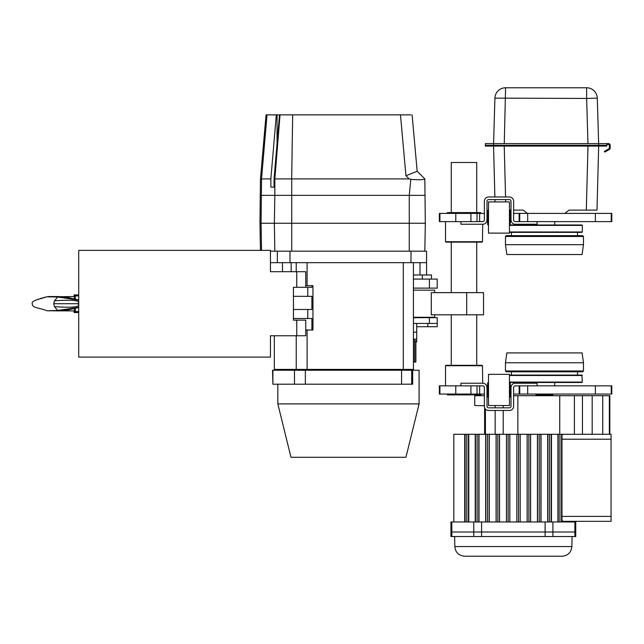 <?xml version="1.0" encoding="UTF-8"?>
<svg xmlns="http://www.w3.org/2000/svg" width="644" height="644" viewBox="0 0 644 644"><rect width="100%" height="100%" fill="white"/><g stroke="black" fill="none" stroke-linecap="round" stroke-linejoin="round"><path stroke-width="0.97" d="M413.424 288.126L429.387 288.126L429.387 279.094L437.236 279.094L437.236 288.126L429.387 288.126M277.322 262.672L277.322 251.176L426.561 251.176L426.561 262.672L270.448 262.672M413.424 279.094L429.387 279.094M293.439 318.506L311.889 318.506L311.889 330.01L305.755 330.01M293.439 309.474L311.889 309.474L311.889 296.337L293.439 296.337M346.094 370.244L346.094 369.423M414.696 340.491L415.887 341.24L415.887 362.033L414.72 362.033L414.72 339.138M305.755 285.662L312.96 285.662L312.96 330.01L311.889 330.01M414.72 362.033L413.424 362.033M282.491 262.672L282.491 271.704M291.144 271.704L291.144 262.672M416.708 326.725L437.236 326.725L437.236 323.441L429.387 323.441L429.387 317.685L437.236 317.685L437.236 323.441M413.424 274.988L431.488 274.988L431.488 279.094M311.889 285.662L311.889 287.305L305.755 287.305L305.755 271.704L296.747 271.704L296.747 287.305L305.755 287.305M413.424 317.685L429.387 317.685M413.424 323.441L429.387 323.441M413.424 262.672L413.424 369.423L274.304 369.423L274.304 335.757M416.708 323.441L416.708 341.916L415.887 341.916M354.305 370.244L354.305 369.423M312.404 369.423L312.404 370.244M387.986 369.423L387.986 370.244M413.424 339.138L416.708 339.138M305.361 370.244L305.361 384.202L294.485 384.202L294.485 370.244L412.659 370.244L412.659 384.202L401.566 384.202L401.566 370.244M305.361 384.202L401.566 384.202M272.887 370.244L272.887 384.202L272.525 370.244L294.485 370.244M272.887 384.202L294.485 384.202M419.075 403.909L405.937 457.288L290.975 457.288L277.838 403.909L419.075 403.909L419.075 370.244L412.659 370.244M411.685 370.244L411.685 384.202M291.732 178.911L291.732 195.341L424.823 195.341L274.835 195.341L274.835 178.911L409.117 178.911L405.945 175.74L417.167 171.256L424.823 178.911L425.314 223.259L424.823 251.176M409.117 178.911L410.816 179.354L409.262 195.341L409.262 251.176L291.732 251.176L291.732 195.341L260.458 195.341L274.835 195.341L274.36 223.259L425.314 223.259M289.993 262.672L289.993 251.176L270.448 251.176M260.442 250.355L259.967 223.259L274.36 223.259L274.835 251.176M274.851 178.911L280.043 114.865L292.666 114.865L291.676 178.911M410.864 114.865L400.471 114.865L410.864 114.865M276.332 114.865L270.858 178.911L260.458 178.911L266.061 114.865L280.253 114.865M292.666 114.865L400.471 114.865L405.945 175.74M274.835 178.911L274.046 178.911L279.512 114.865M410.816 179.354C419.059 179.982 423.72 179.829 424.807 178.903L424.823 178.911M412.096 114.865L417.127 170.732M270.858 178.911L270.858 187.122L274.046 187.122L270.858 187.122M274.046 187.122L274.046 178.911M296.747 287.305L293.439 287.305L293.439 320.149L305.755 320.149L305.755 335.757L270.448 335.757L270.448 357.106L78.705 357.106L78.705 250.355L270.448 250.355L270.448 271.704L296.747 271.704M296.747 335.757L296.747 320.149M466.699 314.811L431.303 314.811L431.303 292.642L466.699 292.642L466.699 314.811L483.539 314.811L483.539 292.642L466.699 292.642M413.424 317.275L434.676 317.275L434.676 314.811M413.424 290.178L434.676 290.178L434.676 292.642M41.28 298.204L38.149 299.412M38.133 299.581L38.149 299.154M49.363 310.625L58.403 310.915L57.67 310.448L47.068 310.778C38.334 307.389 32.699 308.226 32.2 303.952C32.136 301.915 31.162 301.07 46.738 296.803L57.67 297.013L54.466 300.812L53.694 303.727L54.466 306.649L57.67 310.448L78.705 307.365M78.705 299.975L67.789 297.464L58.459 296.546L57.67 297.013L78.705 300.096M78.713 301.762L78.198 303.727L78.713 305.691M58.403 310.915L67.789 309.989L78.705 307.486M43.663 297.721L41.103 298.639M78.705 294.936L74.02 294.936L74.712 299.259M78.705 295.902L75.3 295.902L74.02 294.936M78.705 311.559L75.3 311.559L74.02 312.525L74.712 308.194M75.3 308.186L75.3 311.559M75.3 299.275L75.3 295.902M78.705 312.525L74.02 312.525M598.638 143.604L597.302 98.13A10.674 10.674 0 0 0 586.628 87.769L505.588 87.769A10.674 10.674 0 0 0 494.914 98.13L493.578 143.604M564.869 213.406L568.974 210.121L586.322 210.121L587.98 146.067M519.732 213.406L519.732 221.617L611.8 221.617L611.8 213.406L513.63 213.406L513.63 210.121L523.242 210.121L527.347 213.406M509.444 210.121L511.006 210.121L511.006 213.406L510.265 213.406M504.236 146.067L505.556 196.983M505.621 199.608L505.685 201.91M505.588 87.769L504.26 143.604M587.956 143.604L586.628 98.443L494.914 98.13M606.873 144.425L608.516 144.425A0.821 0.821 0 0 1 609.337 145.246L609.337 148.056A0.821 0.821 0 0 1 608.926 148.772L604.338 151.412L604.813 152.097L609.337 149.48A1.642 1.642 0 0 0 610.158 148.056L610.158 145.246A1.642 1.642 0 0 0 608.516 143.604L606.873 143.604L606.873 145.246L485.343 145.246L606.873 145.246L606.873 146.067L598.662 146.067L596.996 210.121L586.322 210.121M519.732 221.617L515.272 221.617A1.642 1.642 0 0 1 513.63 219.974L513.63 201.25A4.266 4.266 0 0 0 509.364 196.983L488.635 196.983L494.874 196.983L493.554 146.067L485.343 146.067L485.343 143.604L606.873 143.604M495.003 201.91L494.946 199.608M610.158 145.246A1.642 1.642 0 0 0 608.516 143.604M598.662 143.604L598.662 146.067L493.554 146.067L493.554 143.604M480.754 394.056L480.609 394.877L447.379 394.877L447.234 394.056M460.927 385.845L460.927 383.22L482.726 383.22A4.266 4.266 0 0 1 486.993 387.487L486.993 406.211A1.642 1.642 0 0 0 488.635 407.853L509.364 407.853A1.642 1.642 0 0 0 511.006 406.211L511.006 387.487A4.266 4.266 0 0 1 515.272 383.22L537.072 383.22L537.072 385.845M611.236 385.845L611.8 385.845L611.8 394.056L611.236 394.056L611.236 385.845L515.272 385.845A1.642 1.642 0 0 0 513.63 387.487L513.63 406.211A4.266 4.266 0 0 1 509.364 410.478L488.635 410.478A4.266 4.266 0 0 1 484.369 406.211L484.369 387.487A1.642 1.642 0 0 0 482.726 385.845L439.361 385.845L439.361 394.056L484.369 394.056M515.272 383.22A4.266 4.266 0 0 0 511.006 387.487L511.336 385.845M479.651 394.056L479.651 385.845L482.726 385.845M486.663 385.845L486.993 387.487A4.266 4.266 0 0 0 482.726 383.22L482.469 365.728L445.519 365.728L445.93 365.317L482.058 365.317L482.469 365.728M484.369 201.25A4.266 4.266 0 0 1 488.635 196.983A4.266 4.266 0 0 0 484.369 201.25L484.369 219.974A1.642 1.642 0 0 1 482.726 221.617L439.361 221.617L439.361 213.406L484.369 213.406M445.519 221.617L445.519 241.733L482.469 241.733L482.726 224.241A4.266 4.266 0 0 0 486.993 219.974L486.993 201.25A1.642 1.642 0 0 1 488.635 199.608L509.364 199.608A1.642 1.642 0 0 1 511.006 201.25L511.006 219.974A4.266 4.266 0 0 0 515.272 224.241L537.072 224.241L537.072 221.617M479.651 213.406L479.651 221.617L482.726 221.617M486.663 221.617L486.993 219.974A4.266 4.266 0 0 1 482.726 224.241L460.927 224.241L460.927 221.617M515.272 224.241A4.266 4.266 0 0 1 511.006 219.974L511.336 221.617M488.506 374.349L488.506 405.551L509.444 405.551L509.444 374.349L488.506 374.349M553.091 394.056L552.866 394.877L536.066 394.877L535.84 394.056M509.444 382.48L581.91 382.48L582.321 382.069L581.91 375.09L509.444 375.09M582.321 375.5L509.444 375.5M488.506 382.85L487.605 382.85L487.605 397.05L488.506 397.05M519.144 213.406L519.144 221.617M477.019 213.406L477.019 221.617M583.472 236.477L582.651 235.656L506.281 235.656L505.459 236.477L505.459 244.688L583.472 244.688L583.472 236.477L505.459 236.477M510.265 395.698L511.006 395.698L511.006 394.056L510.265 394.056M509.444 233.112L509.444 201.91L488.506 201.91L488.506 233.112L509.444 233.112M519.732 385.845L519.732 394.056L513.63 394.056L513.63 395.698L609.828 395.698L609.828 434.289M583.472 370.984L582.651 371.805L506.281 371.805L505.459 370.984L505.459 362.773L583.472 362.773L583.472 370.984L505.459 370.984L506.281 371.805M513.63 201.25A4.266 4.266 0 0 0 509.364 196.983M486.993 201.25A1.642 1.642 0 0 1 488.635 199.608M487.605 221.617L486.993 221.617M487.605 213.406L486.993 213.406M488.506 224.611L487.605 224.611L487.605 210.403L488.506 210.403M583.472 362.773L582.087 352.92L506.844 352.92L505.459 362.773M480.754 213.406L480.609 212.584L447.379 212.584L447.234 213.406M482.469 241.733L482.058 242.144L445.93 242.144L445.519 241.733M519.144 394.056L519.144 385.845M582.321 382.069L509.444 382.069M509.444 210.403L510.265 210.403L510.265 224.611L509.444 224.611M513.63 406.211A4.266 4.266 0 0 1 509.364 410.478M477.019 394.056L477.019 385.845M509.444 225.392L582.321 225.392L581.91 224.981L509.444 224.981M582.321 225.392L582.321 231.961L509.444 231.961M476.721 212.584L476.721 162.489L451.267 162.489L451.267 212.584M582.321 231.961L581.91 232.371L509.444 232.371M583.472 244.688L582.087 254.541L506.844 254.541L505.459 244.688M519.732 394.056L611.236 394.056M509.444 397.05L510.265 397.05L510.265 382.85L509.444 382.85M487.605 385.845L486.993 385.845M487.605 394.056L486.993 394.056M511.006 221.617L510.265 221.617M511.006 385.845L510.265 385.845M451.541 536.524L575.752 536.524L575.752 521.97L450.937 521.97L450.937 532.008L451.541 532.008L450.937 532.008L450.937 536.524L451.541 536.524L451.814 532.008L451.541 521.97M509.839 521.97L509.839 434.289L547.69 434.289L547.69 521.97M541.024 434.289L541.024 521.97M561.979 434.289L561.979 520.763L563.532 521.334L611.059 521.334L611.059 434.289L561.576 434.289L561.576 521.97M487.605 395.698L486.993 395.698M484.369 395.698L474.749 395.698L474.749 405.551L484.602 405.728M481.318 405.664L474.749 405.551M545.114 536.524L545.114 532.008L451.814 532.008L552.906 532.008L545.114 532.008L545.114 521.97M518.549 434.289L518.549 521.97M516.85 434.289L516.85 521.97M509.839 434.289L487.476 434.289L487.508 521.97M487.476 434.289L485.665 434.289L485.665 521.97M489.263 434.289L489.263 521.97M547.69 434.289L561.576 434.289M485.665 434.289L453.811 434.289L453.811 521.97M466.787 434.289L466.787 521.97M537.426 434.289L537.426 521.97M530.6 434.289L530.6 521.97M499.543 434.289L499.543 521.97M468.768 434.289L468.768 521.97M475.216 434.289L475.216 521.97M527.146 434.289L527.146 521.97M520.207 434.289L520.207 521.97L520.175 434.289M464.71 434.289L464.71 521.97M528.893 521.97L528.861 434.289M478.999 434.289L478.999 521.97M477.132 434.289L477.132 521.97M496.089 434.289L496.089 521.97M497.828 434.289L497.852 521.97M508.14 434.289L508.14 521.97M561.979 520.763L561.979 521.97M557.921 434.289L557.921 521.97M506.482 434.289L506.482 521.97M506.514 434.289L506.514 521.97M551.473 434.289L551.473 521.97M563.532 434.289L561.979 434.869M484.602 407.612L484.602 434.289M611.059 521.334L572.878 521.334L572.878 521.97M549.557 434.289L549.557 521.97M559.902 434.289L559.902 521.97M575.752 532.008L552.906 532.008L575.752 532.008M539.237 521.97L539.213 434.289M571.88 546.555L454.809 546.555C455.469 552.447 458.753 555.675 464.662 556.231L562.027 556.231C567.936 555.675 571.22 552.447 571.88 546.555L572.057 536.524M419.985 274.988L419.985 262.672M411.001 251.176L411.001 262.672M413.537 362.033L413.537 339.138M427.817 326.725L427.817 323.441M422.375 279.094L422.375 274.988M307.776 318.506L307.776 309.474M307.776 296.337L307.776 287.305M403.305 369.423L403.305 262.672M307.099 330.01L307.099 369.423M307.099 262.672L307.099 285.662M296.224 369.423L296.224 335.757M413.424 332.159L416.708 332.159M298.027 369.423L298.027 370.244M402.363 369.423L402.363 370.244M296.224 262.672L296.224 271.704M267.01 114.865L261.536 178.911L261.062 223.259L261.528 250.355M277.065 114.865L277.065 143.548M54.466 300.812C68.272 299.838 76.362 300.144 78.737 301.73M53.694 303.727L78.198 303.727M54.466 306.649C68.272 307.623 76.362 307.317 78.737 305.731M597.302 98.13L586.628 98.443L586.628 87.769M527.678 213.406L527.678 221.617M595.378 213.406L595.378 221.617M611.236 213.406L611.236 221.617M439.916 213.406L439.916 221.617M455.783 213.406L455.783 221.617M595.378 394.056L595.378 385.845M527.678 394.056L527.678 385.845M470.925 213.406L470.925 221.617M455.783 394.056L455.783 385.845M439.916 394.056L439.916 385.845M470.925 394.056L470.925 385.845M540.88 434.289L540.88 521.97M602.752 434.289L602.752 395.698M609.361 434.289L609.361 395.698M592.174 434.289L592.174 395.698M582.45 434.289L582.45 395.698M485.423 434.289L485.423 409.021M495.147 434.289L495.147 410.478M495.147 407.853L495.147 405.551M574.392 434.289L574.392 395.698M559.741 434.289L559.741 395.698M481.575 521.97L481.575 536.524M516.874 434.289L516.874 521.97M489.15 434.289L489.15 521.97M485.809 434.289L485.809 521.97M473.783 521.97L473.783 536.524M468.454 434.289L468.454 521.97M499.494 434.289L499.494 521.97M465.113 434.289L465.113 521.97M527.195 434.289L527.195 521.97M478.798 434.289L478.798 521.97M475.465 434.289L475.465 521.97M496.154 434.289L496.154 521.97M509.815 434.289L509.815 521.97M558.235 434.289L558.235 521.97M611.059 439.216L561.93 439.216M611.059 516.408L561.93 516.408M517.856 434.289L517.856 395.698M503.206 434.289L503.206 410.478M503.206 407.853L503.206 405.551M451.814 521.97L451.814 536.524M547.891 434.289L547.891 521.97M575.148 521.97L575.148 536.524M574.875 521.97L574.875 536.524M530.535 434.289L530.535 521.97M537.539 434.289L537.539 521.97M552.906 521.97L552.906 536.524M551.224 434.289L551.224 521.97M426.561 274.988L426.561 262.672M291.056 370.244L291.056 369.423M409.334 370.244L409.334 369.423M277.838 384.202L277.838 403.909M259.967 223.259L260.458 178.911M73.923 296.562L46.738 296.803M58.403 296.546L48.107 296.546L49.556 296.924M47.068 310.778L73.907 310.907M44.444 297.359L44.444 297.786M534.198 383.22L534.198 382.48M511.416 232.371L511.416 235.656M554.734 221.617L554.734 224.981M445.519 365.728L445.519 385.845M534.198 224.241L534.198 224.981M577.515 232.371L577.515 235.656M451.267 242.144L451.267 292.642M451.267 314.811L451.267 365.317M476.721 242.144L476.721 292.642M476.721 314.811L476.721 365.317M554.734 385.845L554.734 382.48M577.515 375.09L577.515 371.805M511.416 375.09L511.416 371.805M454.809 546.555L454.632 536.524"/></g></svg>
